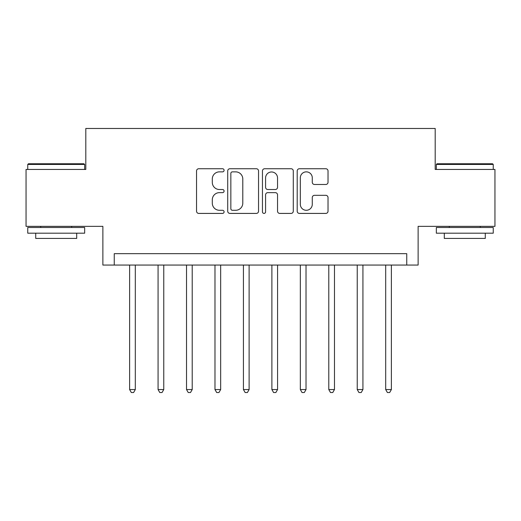 <?xml version="1.0" encoding="UTF-8"?>
<svg xmlns="http://www.w3.org/2000/svg" width="521" height="521" viewBox="0 0 521 521"><rect width="100%" height="100%" fill="white"/><g stroke="black" fill="none" stroke-linecap="round" stroke-linejoin="round"><path stroke-width="0.78" d="M224.082 170.295A1.563 1.563 0 0 0 222.519 168.732L198.781 168.732A2.234 2.234 0 0 0 196.547 170.966L196.547 211.181A2.234 2.234 0 0 0 198.781 213.421L222.519 213.421A1.563 1.563 0 0 0 224.082 211.852A1.563 1.563 0 0 0 222.519 210.289L219.445 210.289A7.151 7.151 0 0 1 212.294 203.138L212.294 199.79A7.151 7.151 0 0 1 219.445 192.64L222.519 192.64A1.563 1.563 0 0 0 224.082 191.077A1.563 1.563 0 0 0 222.519 189.514L219.445 189.514A7.151 7.151 0 0 1 212.294 182.363L212.294 179.009A7.151 7.151 0 0 1 219.445 171.858L222.519 171.858A1.563 1.563 0 0 0 224.082 170.295M325.794 184.486A2.234 2.234 0 0 0 328.028 182.252L328.028 170.966A2.234 2.234 0 0 0 325.794 168.732L299.432 168.732A2.234 2.234 0 0 0 297.198 170.966L297.198 211.181A2.234 2.234 0 0 0 299.432 213.421L325.794 213.421A2.234 2.234 0 0 0 328.028 211.181L328.028 197.557A2.234 2.234 0 0 0 325.794 195.323L314.515 195.323A2.234 2.234 0 0 0 312.281 197.557L312.281 204.317A5.978 5.978 0 0 1 306.302 210.289A5.978 5.978 0 0 1 300.324 204.317L300.324 177.837A5.978 5.978 0 0 1 306.302 171.858A5.978 5.978 0 0 1 312.281 177.837L312.281 182.252A2.234 2.234 0 0 0 314.515 184.486L325.794 184.486M406.745 265.052L418.129 265.052L418.129 226.355L494.95 226.355L494.95 169.449L435.198 169.449L435.198 128.479L85.802 128.479L85.802 169.449L26.05 169.449L26.05 226.355L102.871 226.355L102.871 265.052L406.745 265.052L406.745 253.668L114.255 253.668L114.255 265.052M258.546 170.966A2.234 2.234 0 0 0 256.312 168.732L229.943 168.732A2.234 2.234 0 0 0 227.71 170.966L227.71 211.181A2.234 2.234 0 0 0 229.943 213.421L256.312 213.421A2.234 2.234 0 0 0 258.546 211.181L258.546 170.966M264.688 168.732L291.057 168.732A2.234 2.234 0 0 1 293.29 170.966L293.29 211.181A2.234 2.234 0 0 1 291.057 213.421L279.77 213.421A2.234 2.234 0 0 1 277.537 211.181L277.537 194.874A2.234 2.234 0 0 0 275.303 192.64L267.82 192.64A2.234 2.234 0 0 0 265.58 194.874L265.58 211.852A1.563 1.563 0 0 1 264.017 213.421A1.563 1.563 0 0 1 262.454 211.852L262.454 170.966A2.234 2.234 0 0 1 264.688 168.732M232.405 171.858A1.563 1.563 0 0 0 230.842 173.428L230.842 208.726A1.563 1.563 0 0 0 232.405 210.289L235.642 210.289A7.151 7.151 0 0 0 242.793 203.138L242.793 179.009A7.151 7.151 0 0 0 235.642 171.858L232.405 171.858M277.537 177.948A5.978 5.978 0 0 0 271.558 171.976A5.978 5.978 0 0 0 265.58 177.948L265.58 187.28A2.234 2.234 0 0 0 267.82 189.514L275.303 189.514A2.234 2.234 0 0 0 277.537 187.28L277.537 177.948M129.618 265.052L129.618 389.558L135.31 389.558L135.31 265.052M135.31 389.558L133.604 392.521L131.325 392.521L129.618 389.558M158.071 265.052L158.071 389.558L163.763 389.558L163.763 265.052M163.763 389.558L162.051 392.521L159.778 392.521L158.071 389.558M186.525 265.052L186.525 389.558L192.216 389.558L192.216 265.052M192.216 389.558L190.504 392.521L188.231 392.521L186.525 389.558M214.978 265.052L214.978 389.558L220.663 389.558L220.663 265.052M220.663 389.558L218.957 392.521L216.684 392.521L214.978 389.558M243.431 265.052L243.431 389.558L249.116 389.558L249.116 265.052M249.116 389.558L247.41 392.521L245.137 392.521L243.431 389.558M28.44 163.763L83.979 163.763L84.662 164.441L27.756 164.441L28.44 163.763M56.209 233.187L27.756 233.187L27.756 227.495L84.662 227.495L84.662 233.187L56.209 233.187M76.698 233.187L76.698 238.423L35.721 238.423L35.721 233.187M437.021 163.763L492.56 163.763L493.244 164.441L436.337 164.441L437.021 163.763M464.791 233.187L436.337 233.187L436.337 227.495L493.244 227.495L493.244 233.187L464.791 233.187M485.279 233.187L485.279 238.423L444.302 238.423L444.302 233.187M271.884 265.052L271.884 389.558L277.569 389.558L277.569 265.052M277.569 389.558L275.863 392.521L273.59 392.521L271.884 389.558M300.337 265.052L300.337 389.558L306.022 389.558L306.022 265.052M306.022 389.558L304.316 392.521L302.043 392.521L300.337 389.558M328.784 265.052L328.784 389.558L334.475 389.558L334.475 265.052M334.475 389.558L332.769 392.521L330.496 392.521L328.784 389.558M357.237 265.052L357.237 389.558L362.929 389.558L362.929 265.052M362.929 389.558L361.222 392.521L358.949 392.521L357.237 389.558M385.69 265.052L385.69 389.558L391.382 389.558L391.382 265.052M391.382 389.558L389.675 392.521L387.396 392.521L385.69 389.558M27.756 169.449L27.756 164.441M40.729 227.495L40.729 226.355M71.69 227.495L71.69 226.355M84.662 169.449L84.662 164.441M436.337 169.449L436.337 164.441M449.31 227.495L449.31 226.355M480.271 227.495L480.271 226.355M493.244 169.449L493.244 164.441"/></g></svg>
